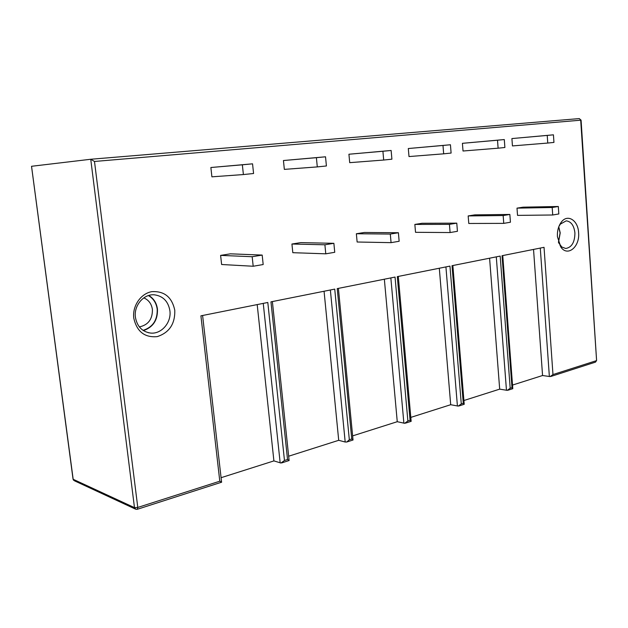 <?xml version="1.0" encoding="UTF-8"?>
<svg xmlns="http://www.w3.org/2000/svg" width="628" height="628" viewBox="0 0 628 628"><rect width="100%" height="100%" fill="white"/><g stroke="black" fill="none" stroke-linecap="round" stroke-linejoin="round"><path stroke-width="0.94" d="M139.345 326.905C148.208 325.014 152.565 319.205 152.408 309.478C151.544 303.834 148.671 299.972 143.804 297.884M143.066 330.375C152.855 327.157 157.565 320.068 157.196 309.109C156.309 302.986 153.381 298.473 148.396 295.584M148.781 295.466C153.695 298.433 156.584 302.963 157.455 309.062C157.848 320.037 153.161 327.219 143.396 330.595M135.42 317.305C133.662 305.553 143.749 293.763 154.378 294.815C163.052 296.039 168.226 301.33 169.89 310.687C171.617 322.454 161.412 334.394 150.469 333.052C142.132 331.717 137.116 326.466 135.42 317.305M133.78 318.192C132.194 305.985 140.829 293.48 151.866 291.651C164.363 290.945 172.001 297.162 174.78 310.311C175.133 323.883 169.285 332.652 157.259 336.616C144.699 337.786 136.873 331.647 133.78 318.192M512.527 385.058L542.561 375.52L550.136 376.58L552.97 374.563L544.036 247.322L502.031 255.714L512.001 387.68L512.738 388.701M463.904 400.515L499.684 389.14L507.243 390.357L510.195 388.261L500.178 256.083L452.019 265.699L463.283 403.27L464.186 404.299M410.806 417.392L450.7 404.715L458.205 406.104L461.282 403.914L449.954 266.107L397.296 276.626L410.076 420.305L411.159 421.325M352.63 435.887L397.257 421.702L404.66 423.296L407.878 421.003L395.043 277.074L337.228 288.613L351.751 438.972L353.069 439.985L346.774 442.01L345.188 442.018L330.367 289.987M346.774 442.01L349.333 439.741L334.74 289.115L270.966 301.848L287.538 459.515L289.115 460.528L272.379 301.566M221.574 482.037L219.792 481.205L200.913 315.829L267.803 302.476L284.476 460.497L280.936 463.017L273.902 460.905L221.08 477.696M578.6 232.674C579.989 246.812 567.618 257.15 560.859 247.087L557.421 236.748C557.138 230.892 558.441 226.009 561.33 222.1C567.531 213.575 578.137 220.302 578.6 232.674M558.316 206.494L523.108 207.169L517.001 208.143L517.535 215.38L552.711 214.996L558.818 213.952L558.316 206.494L552.193 207.499L552.711 214.996M553.433 134.824L511.906 138.568L512.448 145.924L547.757 143.051L553.951 142.407L553.433 134.824L547.231 135.42L547.757 143.051M509.85 214.446L474.831 214.87L468.174 215.93L468.778 223.474L503.75 223.372L510.431 222.226L509.85 214.446L503.161 215.545L503.75 223.372M504.3 139.557L462.412 143.325L463.024 151.01L498.114 148.192L504.888 147.486L504.3 139.557L497.509 140.217L498.114 148.192M456.776 223.152L422.126 223.27L414.849 224.431L415.524 232.313L450.103 232.548L457.435 231.3L456.776 223.152L449.436 224.361L450.103 232.548M450.441 144.754L408.31 148.53L409.001 156.56L443.666 153.829L451.108 153.059L450.441 144.754L442.983 145.468L443.666 153.829M398.395 232.729L364.358 232.478L356.359 233.749L357.136 242.008L391.071 242.651L399.149 241.27L398.395 232.729L390.302 234.056L391.071 242.651M391.134 150.469L348.925 154.237L349.71 162.66L383.692 160.038L391.903 159.182L391.134 150.469L382.907 151.262L383.692 160.038M333.876 243.319L300.757 242.62L291.934 244.025L292.813 252.691L325.783 253.822L334.74 252.291L333.876 243.319L324.896 244.787L325.783 253.822M325.524 156.796L283.44 160.532L284.343 169.379L317.297 166.907L326.411 165.965L325.524 156.796L316.394 157.675L317.297 166.907M262.182 255.078L230.405 253.83L220.609 255.392L221.621 264.506L253.194 266.248L263.179 264.537L262.182 255.078L252.173 256.719L253.194 266.248M252.55 163.829L210.875 167.511L211.903 176.829L243.397 174.56L253.571 173.509L252.55 163.829L242.353 164.811L243.397 174.56M558.904 226.465L560.364 224.102L566.221 220.844C571.142 221.503 574.039 225.546 574.918 232.98C574.808 242.282 571.731 247.456 565.695 248.484L561.817 247.016L558.63 242.761M558.512 242.424L560.215 232.886L558.771 226.802M558.449 242.212L560.082 232.91L558.7 227.014M288.605 456.234L338.712 440.306L345.188 442.018M552.97 374.563L596.239 360.715L595.391 362.16M137.281 509.292L137.783 507.448L134.478 507.636L135.891 509.308L137.367 509.269L221.645 482.194M499.684 389.14L489.589 258.194M542.561 375.52L533.533 249.418M450.7 404.715L439.302 268.235M397.257 421.702L384.352 279.209M338.712 440.306L324.064 291.243M273.902 460.905L257.197 304.596M135.224 508.994L74.497 480.812L73.021 478.952L31.526 166.287L90.738 159.261L579.228 118.598L581.081 120.168L579.291 118.598M31.541 166.287L73.17 479.282L134.478 507.636L90.738 159.261L94.49 161.467L137.783 507.448L219.792 481.205M517.001 208.143L552.193 207.499M511.906 138.568L547.231 135.42M468.174 215.93L503.161 215.545M462.412 143.325L497.509 140.217M414.849 224.431L449.436 224.361M408.31 148.53L442.983 145.468M356.359 233.749L390.302 234.056M348.925 154.237L382.907 151.262M291.934 244.025L324.896 244.787M283.44 160.532L316.394 157.675M220.609 255.392L252.173 256.719M210.875 167.511L242.353 164.811M596.584 360.433L580.704 120.191L94.49 161.467M510.195 388.261L512.001 387.68M461.282 403.914L463.283 403.27M407.878 421.003L410.076 420.305M349.333 439.741L351.751 438.972M284.476 460.497L287.538 459.515M549.367 376.517L540.284 248.076M506.466 390.278L496.293 256.86M457.42 406.01L445.919 266.916M403.882 423.186L390.844 277.914M280.166 462.875L263.25 303.387M559.972 245.085L560.859 247.087M560.364 224.102L561.33 222.1M508.005 390.224L512.786 388.693M458.982 405.971L464.218 404.283M405.453 423.162L411.183 421.317M281.768 462.891L289.115 460.528M550.882 376.455L595.509 362.121L596.592 360.511L581.081 120.168M452.859 265.526L464.202 404.126M502.753 255.565L512.786 388.497M398.293 276.422L411.144 421.2M338.406 288.378L353.014 439.906M221.59 482.178L202.601 315.491M73.052 479.211L73.617 480.287M150.469 333.052L148.098 332.652"/></g></svg>
